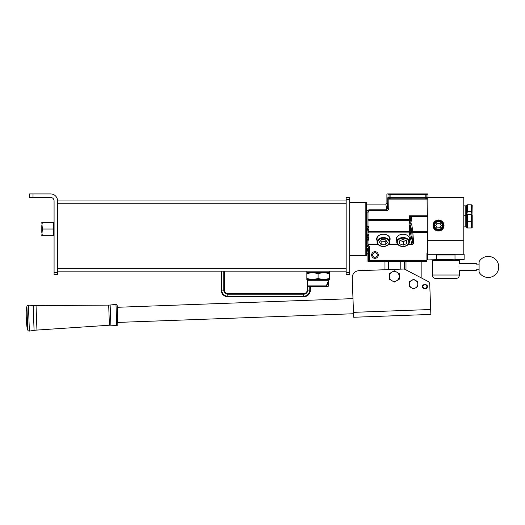 <?xml version="1.0" encoding="UTF-8"?>
<svg xmlns="http://www.w3.org/2000/svg" width="525" height="525" viewBox="0 0 525 525"><rect width="100%" height="100%" fill="white"/><g stroke="black" fill="none" stroke-linecap="round" stroke-linejoin="round"><path stroke-width="0.79" d="M426.287 284.944L426.773 284.931A2.454 2.454 0 0 1 424.909 288.993A2.454 2.454 0 0 1 423.045 284.931L423.531 284.944M422.947 286.532A1.969 1.969 0 0 0 424.909 288.501A1.969 1.969 0 0 0 426.877 286.532A1.969 1.969 0 0 0 424.909 284.57A1.969 1.969 0 0 0 422.947 286.532M427.015 286.532A2.107 2.107 0 0 1 424.909 288.638A2.107 2.107 0 0 1 422.802 286.532A2.107 2.107 0 0 1 424.909 284.425A2.107 2.107 0 0 1 427.015 286.532M417.795 281.708L413.582 279.274L409.369 281.708L409.369 286.571L413.582 289.006L415.688 287.792L417.795 286.571L417.795 281.708M409.369 284.143A4.213 4.213 0 0 1 415.688 280.494A4.213 4.213 0 0 1 415.688 287.792A4.213 4.213 0 0 1 409.369 284.143M389.412 273.577L389.412 279.254L391.867 280.672L394.327 282.089L399.243 279.254L399.243 273.577L394.327 270.743L389.412 273.577M396.782 280.672A4.915 4.915 0 0 1 389.412 276.419A4.915 4.915 0 0 1 396.782 272.16A4.915 4.915 0 0 1 396.782 280.672M426.339 284.891A2.179 2.179 0 0 0 423.478 284.891M429.745 284.314L430.671 309.507L429.745 284.314A3.511 3.511 0 0 0 427.882 281.341L404.276 269.023L404.276 261.319M384.969 261.319L384.969 269.732L358.982 270.69A7.022 7.022 0 0 0 352.223 277.961L353.673 317.257L430.854 314.423L353.673 317.257M117.226 307.296L352.984 298.627L352.223 277.961M404.591 269.01L358.982 270.69M353.489 312.349L430.671 309.507L430.854 314.423M117.777 322.416L353.542 313.747M463.785 215.736L466.594 215.683M463.785 226.859L466.594 226.918M472.211 214.981L472.211 227.62L471.411 227.968L471.411 214.627L472.008 214.627L471.411 211.47L471.411 204.796L472.211 205.15L472.008 214.627M472.008 224.51L471.411 227.968L466.797 227.968L467.388 227.968L467.388 221.301L471.411 221.301M471.411 211.47L467.388 211.47L466.797 214.627L467.388 211.47L467.388 204.796L466.594 205.15L466.594 214.981L466.797 214.627L471.411 214.627M466.797 218.085L467.388 214.627L467.388 221.301L466.797 224.759M466.594 214.981L466.797 227.968M463.785 205.905L465.189 205.852L465.189 226.918M465.189 205.852L466.594 205.852M467.388 204.796L471.411 204.796M377.245 254.999A2.284 2.284 0 0 0 374.962 252.722A2.284 2.284 0 0 0 372.678 254.999A2.284 2.284 0 0 0 374.962 257.283A2.284 2.284 0 0 0 377.245 254.999M378.295 254.999A3.334 3.334 0 0 0 374.962 251.665A3.334 3.334 0 0 0 371.628 254.999A3.334 3.334 0 0 0 374.962 258.339A3.334 3.334 0 0 0 378.295 254.999M396.729 240.68A6.74 4.764 0 0 1 403.049 234.255A6.392 4.515 180 0 0 396.657 238.777A6.392 4.515 180 0 0 396.729 239.439M377.068 240.68A6.74 4.764 0 0 1 383.388 234.255A6.392 4.515 180 0 0 376.996 238.777A6.392 4.515 180 0 0 377.068 239.439M367.94 232.148A1.05 0.742 0 0 1 368.996 231.4L368.996 234.603L367.756 237.366L366.89 237.72L367.94 233.861L367.94 230.869L366.89 228.001L367.94 225.691A1.05 0.742 180 0 0 368.996 226.433L367.973 228.408L368.996 230.127L368.996 231.4L409.224 231.4A1.05 0.742 4.3 0 1 410.261 232.07A1.05 0.735 167.3 0 1 409.224 232.89L368.996 232.89A1.05 0.742 0 0 1 367.94 232.148M408.719 243.987L411.738 243.987L409.224 232.89L409.71 224.91L410.609 223.486L411.659 223.926L412.827 231.656A1.05 0.748 -13 0 0 411.79 232.496L410.753 225.573L410.261 232.07L412.512 241.986L411.738 244.735L408.069 244.735M427.973 231.348A1.05 0.755 -3.1 0 1 427.147 231.656L427.179 232.418L412.827 232.418L412.827 231.656L427.147 231.656L427.147 216.556A1.05 0.755 3.1 0 1 427.973 216.864M427.973 215.801L427.179 215.801L427.147 216.556L411.068 216.556L411.817 218.991L410.543 223.486L409.507 223.197L410.767 219.529A1.05 0.512 -178.3 0 1 410.767 219.47L409.434 215.801L411.068 216.556A1.05 0.604 132.8 0 0 410.314 217.37M367.323 236.939A1.05 0.538 53.2 0 0 367.756 237.366L368.996 237.681L368.996 243.987A1.05 0.742 -0 0 0 367.94 244.729A1.05 0.722 180 0 1 366.89 245.444L368.294 247.413L367.684 248.45L366.883 253.247L366.535 253.247L366.535 228.67M368.156 237.366L368.156 237.72L368.996 237.681C367.946 240.05 367.592 242.399 367.94 244.729L367.94 244.735A1.05 0.722 179.5 0 1 366.89 245.451C366.542 243.036 366.968 240.463 368.156 237.72L366.89 237.72L366.89 228.001L367.973 228.408A1.05 0.479 -59.5 0 0 367.428 229.169M427.973 253.595L426.923 253.595L426.923 261.319L367.94 261.319L367.94 254.297L366.883 253.247M427.868 193.915L426.871 194.578A1.05 1.05 -123.7 0 0 426.635 193.915L427.973 193.915L427.973 197.426L463.785 197.426L463.785 240.253L427.973 240.253L427.973 197.426M367.94 212.632L368.996 209.823C367.526 210.066 366.824 210.761 366.89 211.91A1.05 0.715 180 0 1 367.94 212.632L367.94 225.691M368.996 209.823L386.708 209.823L386.708 210.63C388.054 210.341 388.73 209.475 388.743 208.044L387.693 208.044L386.708 209.823L385.842 204.094L366.535 204.094M426.635 193.915L386.899 193.915L386.899 203.044L385.842 204.094M427.973 198.319A1.05 1.05 90 0 1 427.068 198.831L425.821 198.831L427.081 198.837M389.294 193.915A1.05 1.05 123.7 0 0 389.051 194.578L388.054 193.915M411.817 218.991A1.05 0.512 -178.3 0 0 410.767 219.47L409.723 219.562L409.434 215.801L427.179 215.801L427.068 198.831M425.821 193.915L425.821 194.578L390.108 194.578L390.108 197.774L425.821 197.774L425.821 194.578L426.871 194.578L426.871 197.774A1.05 1.05 90 0 1 425.821 198.831L388.854 198.831A1.05 1.05 -90 0 1 387.804 197.774L387.693 208.044L386.899 203.044M387.804 197.774L390.108 197.774L390.108 198.831L388.854 198.831L388.743 208.044M389.708 239.439A6.392 4.515 180 0 0 389.78 238.777A6.392 4.515 180 0 0 383.388 234.255A6.74 4.764 0 0 1 389.708 240.68M409.369 239.439A6.392 4.515 180 0 0 409.434 238.777A6.392 4.515 180 0 0 403.049 234.255A6.74 4.764 0 0 1 409.369 240.68M368.15 261.319L368.734 260.741A1.05 1.05 45 0 0 368.911 261.319M369.036 248.213A1.05 0.643 -130.5 0 0 368.294 247.413L369.784 246.711L368.734 249.303L367.94 254.297M413.549 241.907L412.827 232.418L411.79 232.496L412.512 241.986L413.549 241.907C413.556 243.626 412.952 244.565 411.738 244.735M410.753 219.247L410.767 219.437A1.05 0.525 178.1 0 0 410.767 219.457L410.727 220.218M409.507 223.197L409.723 220.303A1.05 0.742 -175.7 0 0 410.753 219.739M411.659 223.926L410.753 225.573A1.05 0.742 4.3 0 0 409.71 224.91M386.708 210.63L368.996 210.63L368.996 219.562L367.94 219.562A1.05 0.742 180 0 0 368.996 220.303L368.996 226.433M378.367 244.735L367.94 244.735L368.996 246.711L369.784 246.711L369.784 260.741L426.923 260.741M411.817 218.879A1.05 0.525 178.1 0 0 410.767 219.437M367.684 248.45A1.05 0.847 -175.9 0 1 368.734 249.303L368.734 260.741L369.784 260.741L369.784 261.319M377.711 243.987L368.996 243.987L368.996 247.104L369.39 247.505M367.94 233.861A1.05 0.742 0 0 0 368.996 234.603M367.94 230.869A1.05 0.742 0 0 1 368.996 230.127M440.455 222.134A3.898 3.898 0 0 0 435.133 223.565A3.898 3.898 0 0 0 436.557 228.887A3.898 3.898 0 0 0 441.879 227.456A3.898 3.898 0 0 0 440.455 222.134M436.242 229.432A4.528 4.528 0 0 1 434.588 223.25A4.528 4.528 0 0 1 440.77 221.589A4.528 4.528 0 0 1 442.424 227.778A4.528 4.528 0 0 1 436.242 229.432M437.108 227.935L435.711 225.514L437.108 223.086L439.904 223.086L441.302 225.514L439.904 227.935L437.108 227.935L439.825 227.791L441.138 225.514L439.825 223.23L437.187 223.23L435.868 225.514L437.187 227.791M432.987 225.514A5.519 5.519 0 0 1 438.506 219.995A5.519 5.519 0 0 1 444.025 225.514A5.519 5.519 0 0 1 438.506 231.026A5.519 5.519 0 0 1 432.987 225.514M443.297 225.514A4.791 4.791 0 0 0 438.506 220.717A4.791 4.791 0 0 0 433.716 225.514A4.791 4.791 0 0 0 438.506 230.304A4.791 4.791 0 0 0 443.297 225.514M443.113 225.514A4.607 4.607 0 0 0 438.506 220.907A4.607 4.607 0 0 0 433.899 225.514A4.607 4.607 0 0 0 438.506 230.114A4.607 4.607 0 0 0 443.113 225.514M452.333 259.914L427.973 259.914L436.748 259.711L436.748 254.297M440.928 259.914L445.876 259.914M463.785 240.253L463.785 254.297L427.973 254.297L427.973 240.253M479.089 271.582L479.089 261.686A10.533 10.533 0 0 1 498.75 266.936A10.533 10.533 0 0 1 479.089 272.193M459.198 270.447L476.28 270.447L476.28 269.745L479.089 269.745M459.198 263.425L476.28 263.425L476.28 264.127L479.089 264.127M458.837 266.936C459.428 261.384 459.428 261.384 458.837 266.936C459.428 272.495 459.428 272.495 458.837 266.936M432.712 260.269L459.047 260.269L459.395 260.617L432.364 260.617L432.712 260.269M459.395 275.015C459.185 277.147 458.017 278.316 455.884 278.526L435.875 278.526C433.742 278.316 432.567 277.147 432.364 275.015L459.395 275.015L459.395 271.327M427.973 259.914L427.626 259.711L427.626 254.297L436.085 254.297M463.785 259.914L455.004 259.711L464.133 259.711L464.133 254.297L456.533 254.297M388.474 261.319L388.474 269.607M400.772 269.154L400.772 261.319M383.762 238.186A5.755 4.069 180 0 0 377.646 241.986A5.755 4.069 180 0 0 383.007 246.31A5.755 4.069 180 0 0 389.13 242.517A5.755 4.069 180 0 0 383.762 238.186M382.974 246.481A6.32 4.469 0 0 1 377.068 242.018A6.32 4.469 0 0 1 383.801 237.562A6.32 4.469 0 0 1 389.708 242.018A6.32 4.469 0 0 1 382.974 246.481M385.639 239.866L381.596 239.676L379.345 242.064L381.137 244.63L385.179 244.821L387.43 242.438L385.639 239.866M380.737 240.588L381.137 241.159L385.179 241.343L386.039 240.437M385.179 241.343L385.179 244.821M381.137 241.159L381.137 244.63M405.608 238.606A5.755 4.069 180 0 0 397.891 240.437A5.755 4.069 180 0 0 400.49 245.897A5.755 4.069 180 0 0 408.207 244.059A5.755 4.069 180 0 0 405.608 238.606M400.234 246.022A6.32 4.469 -0 0 1 396.729 242.018A6.32 4.469 -0 0 1 405.858 238.015A6.32 4.469 -0 0 1 409.369 242.018A6.32 4.469 -0 0 1 400.234 246.022M406.422 240.667L402.793 239.387L399.42 240.975L399.669 243.836L403.298 245.109L406.678 243.528L406.422 240.667M400.273 240.575L403.298 241.638L405.818 240.45M403.298 241.638L403.298 245.109M399.669 240.857L399.669 243.836M346.172 200.937L57.593 200.937L57.593 274.66L54.082 274.66L54.082 272.554L57.593 272.554M33.016 197.426L29.505 197.426L29.505 193.915L33.016 193.915L33.016 197.426L50.571 197.426A3.511 3.511 0 0 1 54.082 200.937L54.082 272.554M57.593 200.937A7.022 7.022 0 0 0 50.571 193.915L33.016 193.915M365.833 255.701L365.833 202.342A0.702 0.702 0 0 1 366.535 203.044L366.535 254.999A0.702 0.702 0 0 1 365.833 255.701L349.683 255.701M365.833 202.342L349.683 202.342M349.683 199.533L346.172 199.533L346.172 197.426L349.683 197.426L349.683 274.66L346.172 274.66L346.172 272.554L349.683 272.554M346.172 199.533L346.172 272.554M307.204 290.108L307.204 279.576L307.204 290.108A3.511 3.511 0 0 1 303.693 293.619L227.863 293.619A3.511 3.511 0 0 1 224.352 290.108L224.352 271.149L224.352 290.108A3.511 3.511 0 0 0 227.863 293.619L303.693 293.619A3.511 3.511 0 0 0 307.204 290.108L310.367 290.108L310.367 286.598L310.367 290.108A6.668 6.668 0 0 1 303.693 296.776L227.863 296.776L303.693 296.776L303.693 296.205A6.097 6.097 0 0 0 309.789 290.108L309.789 286.598M224.352 290.108L221.196 290.108A6.668 6.668 0 0 0 227.863 296.776L227.863 296.205L303.693 296.205L303.693 294.197A4.088 4.088 0 0 0 307.781 290.108L307.781 286.118M221.196 290.108L221.196 271.149L221.196 290.108M346.172 271.149L57.593 271.149M54.082 222.705L53.734 222.705L53.137 229.025L53.734 232.358L53.137 235.692L53.734 235.692L53.734 222.351L53.137 222.351L53.734 225.684M54.082 235.344L53.734 235.344L53.734 232.358M42.387 222.351L41.797 222.351L42.387 229.025L41.797 235.692L42.387 235.692L41.797 232.358L41.797 225.684L42.387 222.351L53.137 222.351M42.387 235.692L53.137 235.692M42.387 229.025L53.137 229.025M327.922 286.598L308.26 286.598L307.558 285.895L326.314 285.895L325.749 286.263L328.617 285.895L327.922 286.598M327.922 279.576L328.617 280.278L328.25 279.91L328.571 280.278L307.558 280.278L307.558 285.895M326.314 285.895L328.571 280.278M328.617 285.895L328.617 280.278L326.819 285.895M306.856 271.149L306.856 272.554L329.319 272.554L329.319 273.558L323.708 272.554L318.091 273.558L312.473 272.554L306.856 273.558L306.856 272.554M329.319 271.149L329.319 272.554M329.319 279.576L323.708 279.576L329.319 278.572L329.319 279.576M318.091 278.572L312.473 279.576L306.856 278.572L306.856 279.576L323.708 279.576L318.091 278.572L318.091 273.558M329.319 278.572L329.319 273.558M306.856 278.572L306.856 273.558M34.079 330.382L33.167 305.498L28.422 305.143A1.404 1.404 0 0 0 26.913 306.593C26.342 307.204 26.119 310.728 26.25 317.159L26.329 319.259C26.67 325.684 27.149 329.182 27.759 329.746A1.404 1.404 0 0 0 29.374 331.085L34.079 330.382A35.109 35.109 0 0 1 36.947 330.067L109.423 325.224A14.044 14.044 0 0 1 110.88 325.198L116.76 325.421L115.986 304.375L110.138 305.025L110.88 325.198M109.423 325.224L108.682 305.11A14.044 14.044 0 0 0 110.138 305.025M108.682 305.11L36.041 305.596L36.947 330.067M33.167 305.498A35.109 35.109 0 0 0 36.041 305.596M27.759 329.746L26.913 306.593M115.986 304.375A1.05 1.05 0 0 1 117.154 305.386L117.849 324.325A1.05 1.05 0 0 1 116.76 325.421M366.89 228.001L366.89 211.91M427.179 253.595L427.179 232.418L427.973 232.418M398.029 244.735L388.408 244.735M390.108 198.831A1.05 1.05 -90 0 1 389.051 197.774L389.051 194.578L390.108 194.578L390.108 193.915M425.821 198.831L425.821 197.774L427.973 197.774M387.693 199.881L427.973 199.881M368.996 219.562L409.723 219.562L409.723 220.303L368.996 220.303L368.996 219.562M389.064 243.987L397.373 243.987M455.004 254.999L436.748 254.999M436.748 259.212L455.004 259.212M227.863 293.619L227.863 296.205A6.097 6.097 0 0 1 221.767 290.108L221.767 271.149M223.775 271.149L223.775 290.108A4.088 4.088 0 0 0 227.863 294.197L303.693 294.197L303.693 293.619M307.781 280.055L307.781 279.576M346.172 203.746L57.593 203.746M346.172 268.341L57.593 268.341M29.374 331.085L28.422 305.143M450.443 260.269L450.443 259.914M441.315 260.269L441.315 259.914M450.817 259.914A1.673 1.673 0 0 0 451.034 260.269M453.633 260.269A1.673 1.673 0 0 0 453.849 259.914M432.364 275.015L432.364 260.617M459.395 262.553L459.395 260.617M438.854 259.914L438.854 260.269M434.648 259.914L434.648 260.269M436.4 259.914L436.748 259.711M455.004 259.711L455.004 254.297M464.133 259.711L464.133 254.297M405.996 269.758L405.996 261.319M421.162 277.784L421.162 261.319M377.068 242.018L377.068 238.107M389.708 242.018L389.708 238.107M396.729 242.018L396.729 238.107M409.369 242.018L409.369 238.107M308.26 279.576L307.558 280.278"/></g></svg>

